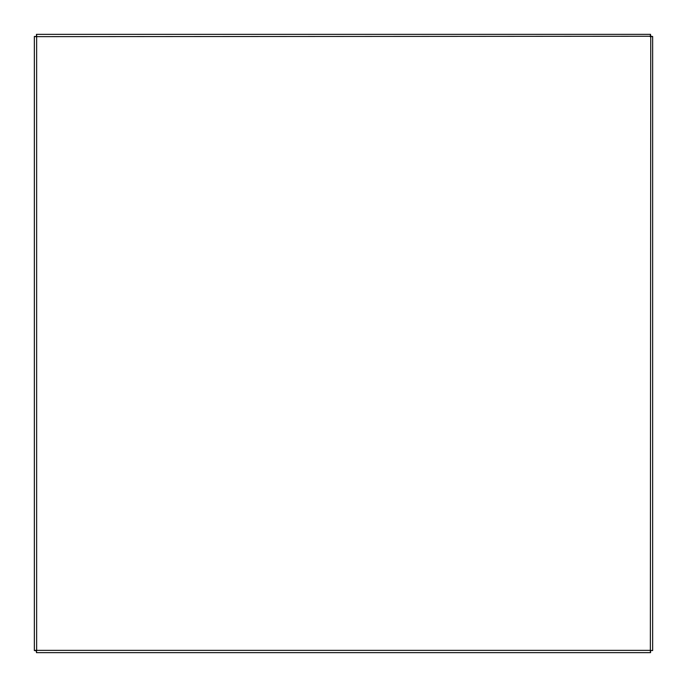 <?xml version="1.0" encoding="UTF-8"?>
<svg xmlns="http://www.w3.org/2000/svg" width="687" height="687" viewBox="0 0 687 687"><rect width="100%" height="100%" fill="white"/><g stroke="black" fill="none" stroke-linecap="round" stroke-linejoin="round"><path stroke-width="1.03" d="M36.643 36.832L34.35 36.428L34.35 650.572L34.35 36.428L36.643 36.643L36.428 34.35L650.572 34.35L650.357 36.643L652.65 36.428L652.65 650.572L650.357 650.357L652.65 650.572M36.643 650.168L34.35 650.572L36.248 650.572M650.357 36.832L652.65 36.428M36.428 652.65L650.572 652.65L36.428 652.65L36.643 650.357L36.428 652.65M650.168 650.357L650.572 652.65L650.572 650.752M650.168 36.643L650.572 34.35M36.832 36.643L36.428 34.35M650.572 36.248L36.643 36.643L36.643 650.357L650.357 650.357L650.752 36.428M651.036 35.956L651.036 36.428L650.572 35.956L651.036 35.956M35.939 36.428L36.428 35.956L35.939 36.428M35.939 651.044L35.939 650.572L36.428 651.044L35.939 651.044M651.036 650.572L650.572 651.044L651.036 650.572"/></g></svg>
